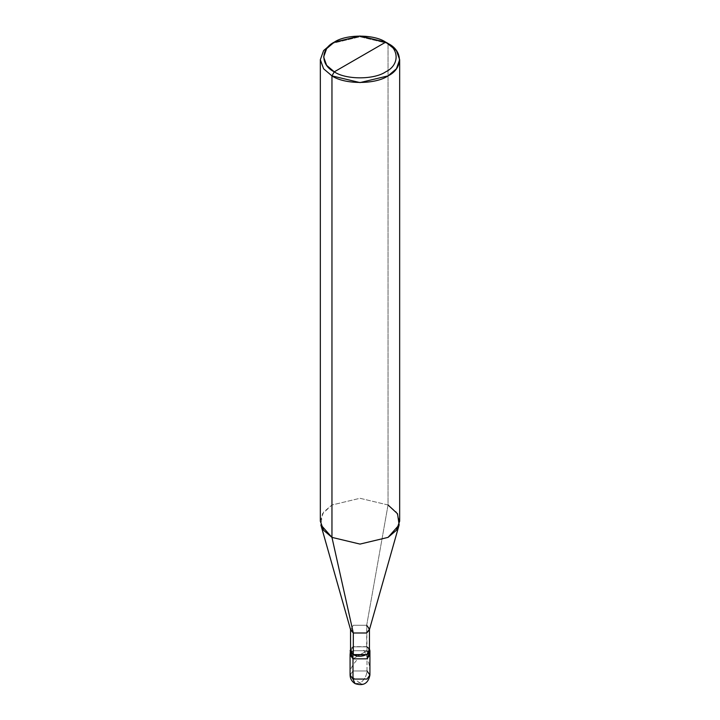 <?xml version="1.0" encoding="UTF-8"?>
<svg xmlns="http://www.w3.org/2000/svg" width="720" height="720" viewBox="0 0 720 720"><rect width="100%" height="100%" fill="white"/><g stroke="black" fill="none" stroke-linecap="round" stroke-linejoin="round"><path stroke-width="0.54" stroke-dasharray="3.6 2.7" d="M367.011 670.968L352.989 670.968L350.082 675.018L352.989 670.968L367.011 670.968L367.011 650.727L369.918 654.777L367.011 650.727L352.989 650.727L350.721 652.752L352.989 650.727L367.011 650.727L352.989 658.827L367.011 650.727L367.011 670.968C366.57 676.107 364.23 680.157 360 683.109L355.041 683.604L360 683.109C364.23 680.157 366.57 676.107 367.011 670.968L369.918 675.018M367.011 650.727L369.279 652.752L367.011 650.727L352.989 650.727L350.082 654.777L352.989 650.727L367.011 650.727L352.989 658.827L367.011 650.727L367.011 646.677L367.011 650.727M369.45 648.999L367.011 646.677L369.45 648.999M350.55 650.727L353.313 646.866L366.687 646.866L366.687 625.275L388.044 504.99L388.044 43.497L388.044 504.99L366.687 625.275L367.011 646.677L352.989 646.677L350.55 648.999L352.989 646.677L367.011 646.677L369.45 650.727M350.667 630.018L353.313 625.275L366.687 625.275L369.333 630.018M320.337 521.181L323.595 512.091L331.956 504.99L360 498.285L388.044 504.99L396.405 512.091L399.663 521.181M366.687 646.866L353.313 646.866M366.687 625.275L353.313 625.275L350.55 629.577M388.044 504.99L360 498.285L331.956 504.99L322.479 513.765L320.859 524.88M388.044 43.497L360 36.792L331.956 43.497L360 36.792L388.044 43.497M360.072 683.073C353.025 678.249 349.713 674.343 350.127 671.346C350.667 668.394 352.836 664.713 356.643 660.303M359.928 683.154C365.733 687.132 371.529 677.583 369.873 670.311C369.333 662.652 367.164 655.731 363.357 649.53"/><path stroke-width="1.08" d="M350.082 650.727L352.989 654.777L367.011 654.777L369.918 650.727L369.45 648.999L367.011 654.777L352.989 654.777L352.989 658.827L352.989 654.777L350.55 648.999L350.082 654.777L352.989 658.827L367.011 658.827L369.279 652.752L367.011 658.827L352.989 658.827L350.082 654.777L350.082 675.018L352.989 679.068L350.082 675.018C350.163 678.681 351.819 681.543 355.041 683.604C363.321 686.331 368.28 683.469 369.918 675.018L367.011 679.068L352.989 679.068L355.041 683.604L352.989 679.068L352.989 658.827L350.721 652.752L352.989 658.827L367.011 658.827L369.918 654.777L367.011 658.827L352.989 658.827L352.989 679.068L367.011 679.068L369.918 675.018L367.011 670.968M334.287 71.838C320.418 65.151 320.418 48.825 334.287 42.147C345.861 34.137 374.139 34.137 385.713 42.147L334.287 71.838C345.861 79.839 374.139 79.839 385.713 71.838C399.582 65.151 399.582 48.825 385.713 42.147L388.044 43.497C403.173 50.787 403.173 68.598 388.044 75.879C375.426 84.618 344.574 84.618 331.956 75.879L360 82.593L388.044 75.879L396.405 68.787L399.663 59.688L396.405 50.598L385.713 42.147C399.582 48.825 399.582 65.151 385.713 71.838C374.139 79.839 345.861 79.839 334.287 71.838L385.713 42.147L360 36L334.287 42.147L326.628 48.654L323.64 56.988L326.628 65.331L334.287 71.838L331.956 75.879L334.287 71.838M353.313 646.866L353.313 632.997L366.687 632.997L369.45 629.136L369.45 650.727L366.687 654.588L353.313 654.588C361.566 659.772 375.669 651.636 366.687 646.866M369.45 629.136L366.687 625.275M399.141 524.88L369.333 630.018L366.687 632.997L353.313 632.997L331.956 537.381L360 544.086L388.044 537.381L399.141 524.88L397.521 513.765L388.044 504.99M399.663 59.688L399.663 521.181L396.405 530.28L388.044 537.381L360 544.086L331.956 537.381L331.956 75.879L331.956 537.381L353.313 632.997L353.313 654.588L350.55 650.727L350.55 629.136L353.313 632.997L350.667 630.018L320.859 524.88L331.956 537.381L323.595 530.28L320.337 521.181L320.337 59.688L323.595 68.787L331.956 75.879L323.595 68.787L320.337 59.688L323.595 50.598L331.956 43.497L323.595 50.598L320.337 59.688M369.918 675.018L369.918 650.727M388.044 43.497L385.713 42.147M331.956 43.497L334.287 42.147"/></g></svg>
